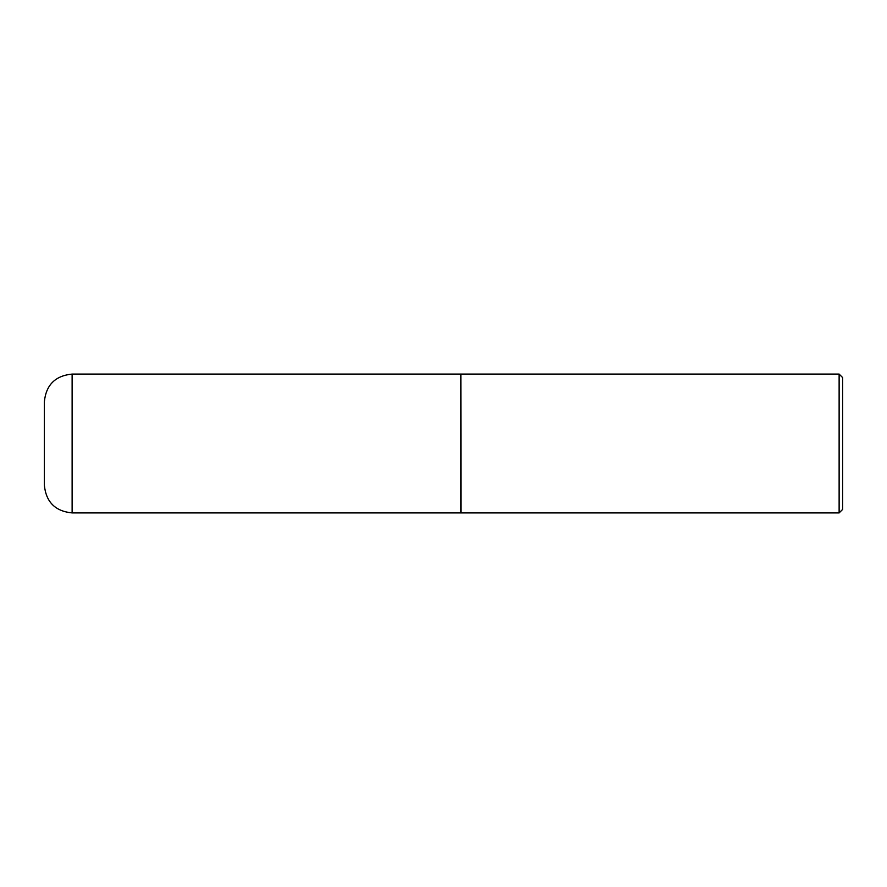 <?xml version="1.0" encoding="UTF-8"?>
<svg xmlns="http://www.w3.org/2000/svg" width="887" height="887" viewBox="0 0 887 887"><rect width="100%" height="100%" fill="white"/><g stroke="black" fill="none" stroke-linecap="round" stroke-linejoin="round"><path stroke-width="1.33" d="M72.124 512.919L72.124 374.081L460.852 374.081L460.852 512.919L72.124 512.919C55.249 511.267 46.002 502.02 44.35 485.145L44.35 443.5L44.35 485.145M44.35 443.5L44.35 401.855L44.35 443.5M460.852 374.259L461.029 512.919L839.124 512.919L839.124 374.081L842.65 377.607L842.65 509.393L839.124 512.919M72.124 374.081C55.249 375.733 46.002 384.98 44.35 401.855M461.029 374.081L839.124 374.081"/></g></svg>
